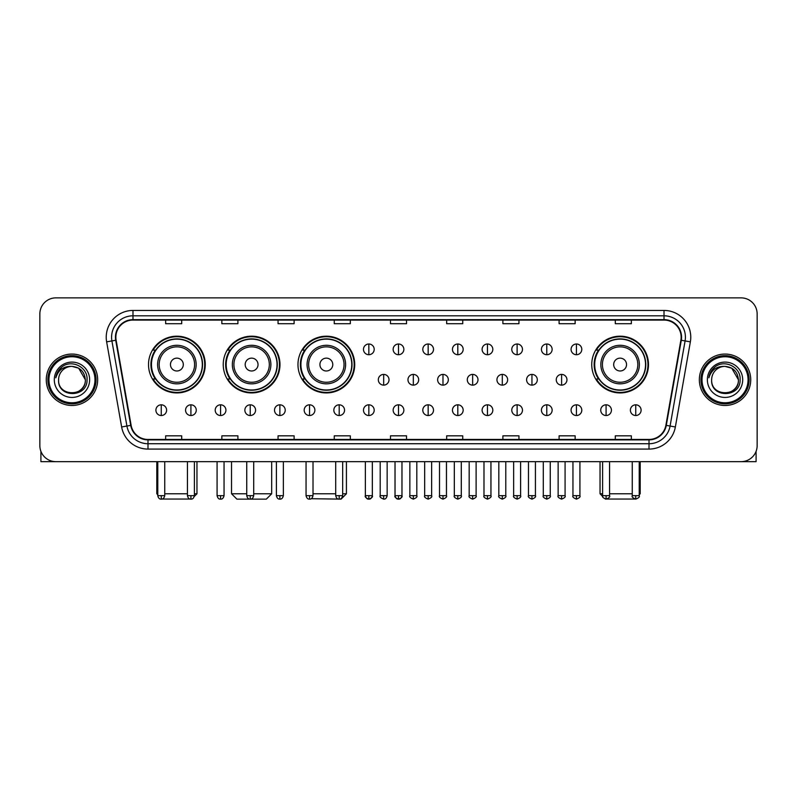 <?xml version="1.0" encoding="UTF-8"?>
<svg xmlns="http://www.w3.org/2000/svg" width="797" height="797" viewBox="0 0 797 797"><rect width="100%" height="100%" fill="white"/><g stroke="black" fill="none" stroke-linecap="round" stroke-linejoin="round"><path stroke-width="1.2" d="M591.743 364.558A28.373 28.373 0 0 0 620.116 392.931A28.373 28.373 0 0 0 648.489 364.558A28.373 28.373 0 0 0 620.116 336.195A28.373 28.373 0 0 0 591.743 364.558M297.968 364.558A28.373 28.373 0 0 0 326.342 392.931A28.373 28.373 0 0 0 354.715 364.558A28.373 28.373 0 0 0 326.342 336.195A28.373 28.373 0 0 0 297.968 364.558M223.24 364.558A28.373 28.373 0 0 0 251.613 392.931A28.373 28.373 0 0 0 279.986 364.558A28.373 28.373 0 0 0 251.613 336.195A28.373 28.373 0 0 0 223.24 364.558M148.511 364.558A28.373 28.373 0 0 0 176.884 392.931A28.373 28.373 0 0 0 205.257 364.558A28.373 28.373 0 0 0 176.884 336.195A28.373 28.373 0 0 0 148.511 364.558M155.315 379.013A25.962 25.962 0 0 1 155.315 350.112M230.044 379.013A25.962 25.962 0 0 1 230.044 350.112M304.773 379.013A25.962 25.962 0 0 1 304.773 350.112M598.547 379.013A25.962 25.962 0 0 1 598.547 350.112M39.85 313.918L39.85 445.603A16.06 16.06 0 0 0 55.91 461.662L741.09 461.662A16.06 16.06 0 0 0 757.15 445.603L757.15 313.918A16.06 16.06 0 0 0 741.09 297.869L55.91 297.869A16.06 16.06 0 0 0 39.85 313.918L39.85 445.603M46.276 379.761A25.693 25.693 0 0 0 71.969 405.464A25.693 25.693 0 0 0 97.662 379.761A25.693 25.693 0 0 0 71.969 354.067A25.693 25.693 0 0 0 46.276 379.761A25.693 25.693 0 0 0 71.969 405.464A25.693 25.693 0 0 0 97.662 379.761A25.693 25.693 0 0 0 71.969 354.067A25.693 25.693 0 0 0 46.276 379.761M699.338 379.761A25.693 25.693 0 0 0 725.031 405.464A25.693 25.693 0 0 0 750.724 379.761A25.693 25.693 0 0 0 725.031 354.067A25.693 25.693 0 0 0 699.338 379.761A25.693 25.693 0 0 0 725.031 405.464A25.693 25.693 0 0 0 750.724 379.761A25.693 25.693 0 0 0 725.031 354.067A25.693 25.693 0 0 0 699.338 379.761M115.864 337.211A17.126 17.126 0 0 1 132.989 320.075L664.011 320.075A17.126 17.126 0 0 1 680.877 340.18L665.874 425.299A17.126 17.126 0 0 1 648.997 439.446L148.003 439.446A17.126 17.126 0 0 1 131.126 425.299L116.123 340.18A17.126 17.126 0 0 1 115.864 337.211M115.435 337.211A17.554 17.554 0 0 0 115.704 340.259L130.708 425.369A17.554 17.554 0 0 0 148.003 439.874L648.997 439.874A17.554 17.554 0 0 0 666.292 425.369L681.296 340.259A17.554 17.554 0 0 0 664.011 319.647L132.989 319.647A17.554 17.554 0 0 0 115.435 337.211M106.639 341.853A26.769 26.769 0 0 1 132.989 310.441L664.011 310.441A26.769 26.769 0 0 1 690.361 341.853L675.358 426.973A26.769 26.769 0 0 1 648.997 449.09L148.003 449.09A26.769 26.769 0 0 1 121.642 426.973L106.639 341.853L111.909 340.927A21.409 21.409 0 0 1 132.989 315.801L664.011 315.801A21.409 21.409 0 0 1 685.091 340.927L670.088 426.036A21.409 21.409 0 0 1 648.997 443.73L148.003 443.73A21.409 21.409 0 0 1 126.912 426.036L111.909 340.927A21.409 21.409 0 0 1 111.58 337.211M741.09 297.869L55.91 297.869M55.91 461.662L741.09 461.662M757.15 445.603L757.15 313.918M666.292 425.369L670.088 426.036L685.091 340.927L690.361 341.853M390.47 320.075L390.47 323.702L406.53 323.702L406.53 320.075M334.262 320.075L334.262 323.702L350.321 323.702L350.321 320.075M278.053 320.075L278.053 323.702L294.113 323.702L294.113 320.075M221.855 320.075L221.855 323.702L237.914 323.702L237.914 320.075M165.646 320.075L165.646 323.702L181.706 323.702L181.706 320.075M446.679 320.075L446.679 323.702L462.738 323.702L462.738 320.075M502.887 320.075L502.887 323.702L518.947 323.702L518.947 320.075M559.086 320.075L559.086 323.702L575.145 323.702L575.145 320.075M615.294 320.075L615.294 323.702L631.354 323.702L631.354 320.075M406.53 439.446L406.53 435.829L390.47 435.829L390.47 439.446M350.321 439.446L350.321 435.829L334.262 435.829L334.262 439.446M294.113 439.446L294.113 435.829L278.053 435.829L278.053 439.446M237.914 439.446L237.914 435.829L221.855 435.829L221.855 439.446M181.706 439.446L181.706 435.829L165.646 435.829L165.646 439.446M462.738 439.446L462.738 435.829L446.679 435.829L446.679 439.446M518.947 439.446L518.947 435.829L502.887 435.829L502.887 439.446M575.145 439.446L575.145 435.829L559.086 435.829L559.086 439.446M631.354 439.446L631.354 435.829L615.294 435.829L615.294 439.446M40.916 451.371L40.916 461.662L103.012 461.662M94.982 379.761A23.013 23.013 0 0 0 71.969 356.747A23.013 23.013 0 0 0 48.946 379.761A23.013 23.013 0 0 0 71.969 402.784A23.013 23.013 0 0 0 94.982 379.761M96.058 379.761A24.089 24.089 0 0 0 71.969 355.671A24.089 24.089 0 0 0 47.88 379.761A24.089 24.089 0 0 0 71.969 403.85A24.089 24.089 0 0 0 96.058 379.761M85.349 379.761C84.552 371.631 80.099 367.178 71.969 366.381L78.664 368.174L85.349 379.761L78.664 368.174L71.969 366.381L78.664 368.174L85.349 379.761L78.664 368.174L71.969 366.381L78.664 368.174L85.349 379.761C86.166 397.026 57.763 397.026 58.589 379.761C57.394 398.341 87.67 397.922 87.042 379.761C88.039 367.018 71.331 358.919 61.708 367.128C58.35 369.928 56.388 373.494 55.81 377.818C58.33 369.848 63.72 366.032 71.969 366.381L78.664 368.174L85.349 379.761C86.166 397.026 57.763 397.026 58.589 379.761C57.763 397.026 86.166 397.026 85.349 379.761C86.166 397.026 57.763 397.026 58.589 379.761C57.763 397.026 86.166 397.026 85.349 379.761C86.166 397.026 57.763 397.026 58.589 379.761C57.763 397.026 86.166 397.026 85.349 379.761C86.166 397.026 57.763 397.026 58.589 379.761C57.763 397.026 86.166 397.026 85.349 379.761C86.166 397.026 57.763 397.026 58.589 379.761C57.763 397.026 86.166 397.026 85.349 379.761C86.166 397.026 57.763 397.026 58.589 379.761C57.763 397.026 86.166 397.026 85.349 379.761C86.166 397.026 57.763 397.026 58.589 379.761A13.38 13.38 0 0 1 71.969 366.381L78.664 368.174L85.349 379.761C85.887 390.151 72.527 397.055 64.378 390.789M54.306 379.761A17.664 17.664 0 0 0 71.969 397.434A17.664 17.664 0 0 0 89.633 379.761A17.664 17.664 0 0 0 71.969 362.097A17.664 17.664 0 0 0 54.306 379.761M61.698 367.128L57.753 371.82M57.514 372.279L57.862 371.631L57.514 372.279M191.698 499.042L162.07 499.042M164.74 493.781L187.434 493.781M194.388 493.781L196.959 493.781L194.299 496.441M183.31 364.558A6.426 6.426 0 0 0 176.884 358.142A6.426 6.426 0 0 0 170.458 364.558A6.426 6.426 0 0 0 176.884 370.984A6.426 6.426 0 0 0 183.31 364.558M196.162 364.558A19.267 19.267 0 0 0 176.884 345.29A19.267 19.267 0 0 0 157.617 364.558A19.267 19.267 0 0 0 176.884 383.835A19.267 19.267 0 0 0 196.162 364.558A19.267 19.267 0 0 1 176.884 383.835A19.267 19.267 0 0 1 157.617 364.558M202.308 364.558A25.424 25.424 0 0 0 176.884 339.133A25.424 25.424 0 0 0 151.46 364.558A25.424 25.424 0 0 0 176.884 389.992A25.424 25.424 0 0 0 202.308 364.558M156.81 461.662L156.81 493.781L157.776 493.781M204.719 364.558A27.835 27.835 0 0 1 153.094 379.013L155.674 379.013A25.663 25.663 0 0 0 193.87 383.805A25.663 25.663 0 0 0 193.87 345.32A25.663 25.663 0 0 0 155.674 350.112L153.094 350.112A27.835 27.835 0 0 1 204.719 364.558M253.705 493.781L271.687 493.781L266.337 499.131L236.898 499.131L231.538 493.781L246.741 493.781M258.039 364.558A6.426 6.426 0 0 0 251.613 358.142A6.426 6.426 0 0 0 245.187 364.558A6.426 6.426 0 0 0 251.613 370.984A6.426 6.426 0 0 0 258.039 364.558M270.88 364.558A19.267 19.267 0 0 0 251.613 345.29A19.267 19.267 0 0 0 232.345 364.558A19.267 19.267 0 0 0 251.613 383.835A19.267 19.267 0 0 0 270.88 364.558A19.267 19.267 0 0 1 251.613 383.835A19.267 19.267 0 0 1 232.345 364.558M277.037 364.558A25.424 25.424 0 0 0 251.613 339.133A25.424 25.424 0 0 0 226.189 364.558A25.424 25.424 0 0 0 251.613 389.992A25.424 25.424 0 0 0 277.037 364.558M279.448 364.558A27.835 27.835 0 0 1 227.822 379.013L230.403 379.013A25.663 25.663 0 0 0 268.599 383.805A25.663 25.663 0 0 0 268.599 345.32A25.663 25.663 0 0 0 230.403 350.112L227.822 350.112A27.835 27.835 0 0 1 279.448 364.558M342.67 493.781L346.416 493.781L341.066 499.131L311.199 498.713M313.012 493.781L335.706 493.781M332.767 364.558A6.426 6.426 0 0 0 326.342 358.142A6.426 6.426 0 0 0 319.916 364.558A6.426 6.426 0 0 0 326.342 370.984A6.426 6.426 0 0 0 332.767 364.558M345.609 364.558A19.267 19.267 0 0 0 326.342 345.29A19.267 19.267 0 0 0 307.074 364.558A19.267 19.267 0 0 0 326.342 383.835A19.267 19.267 0 0 0 345.609 364.558A19.267 19.267 0 0 1 326.342 383.835A19.267 19.267 0 0 1 307.074 364.558M351.766 364.558A25.424 25.424 0 0 0 326.342 339.133A25.424 25.424 0 0 0 300.917 364.558A25.424 25.424 0 0 0 326.342 389.992A25.424 25.424 0 0 0 351.766 364.558M354.177 364.558A27.835 27.835 0 0 1 302.551 379.013L305.131 379.013A25.663 25.663 0 0 0 343.328 383.805A25.663 25.663 0 0 0 343.328 345.32A25.663 25.663 0 0 0 305.131 350.112L302.551 350.112A27.835 27.835 0 0 1 354.177 364.558M634.93 499.042L605.302 499.042M609.566 493.781L632.26 493.781M639.224 493.781L640.19 493.781L639.224 494.748M626.542 364.558A6.426 6.426 0 0 0 620.116 358.142A6.426 6.426 0 0 0 613.69 364.558A6.426 6.426 0 0 0 620.116 370.984A6.426 6.426 0 0 0 626.542 364.558M639.383 364.558A19.267 19.267 0 0 0 620.116 345.29A19.267 19.267 0 0 0 600.838 364.558A19.267 19.267 0 0 0 620.116 383.835A19.267 19.267 0 0 0 639.383 364.558A19.267 19.267 0 0 1 620.116 383.835A19.267 19.267 0 0 1 600.838 364.558M645.54 364.558A25.424 25.424 0 0 0 620.116 339.133A25.424 25.424 0 0 0 594.692 364.558A25.424 25.424 0 0 0 620.116 389.992A25.424 25.424 0 0 0 645.54 364.558M600.041 461.662L600.041 493.781L602.612 493.781M647.951 364.558A27.835 27.835 0 0 1 596.325 379.013L598.906 379.013A25.663 25.663 0 0 0 637.092 383.805A25.663 25.663 0 0 0 637.092 345.32A25.663 25.663 0 0 0 598.906 350.112L596.325 350.112A27.835 27.835 0 0 1 647.951 364.558M368.842 344.005A5.35 5.35 0 0 0 363.492 349.355A5.35 5.35 0 0 0 368.842 354.715A5.35 5.35 0 0 0 374.201 349.355A5.35 5.35 0 0 0 368.842 344.005L368.842 354.715A5.35 5.35 0 0 0 374.201 349.355A5.35 5.35 0 0 0 368.842 344.005M398.5 344.005A5.35 5.35 0 0 0 393.15 349.355A5.35 5.35 0 0 0 398.5 354.715A5.35 5.35 0 0 0 403.85 349.355A5.35 5.35 0 0 0 398.5 344.005L398.5 354.715A5.35 5.35 0 0 0 403.85 349.355A5.35 5.35 0 0 0 398.5 344.005M428.158 344.005A5.35 5.35 0 0 0 422.799 349.355A5.35 5.35 0 0 0 428.158 354.715A5.35 5.35 0 0 0 433.508 349.355A5.35 5.35 0 0 0 428.158 344.005L428.158 354.715A5.35 5.35 0 0 0 433.508 349.355A5.35 5.35 0 0 0 428.158 344.005M457.807 344.005A5.35 5.35 0 0 0 452.457 349.355A5.35 5.35 0 0 0 457.807 354.715A5.35 5.35 0 0 0 463.167 349.355A5.35 5.35 0 0 0 457.807 344.005L457.807 354.715A5.35 5.35 0 0 0 463.167 349.355A5.35 5.35 0 0 0 457.807 344.005M487.465 344.005A5.35 5.35 0 0 0 482.115 349.355A5.35 5.35 0 0 0 487.465 354.715A5.35 5.35 0 0 0 492.815 349.355A5.35 5.35 0 0 0 487.465 344.005L487.465 354.715A5.35 5.35 0 0 0 492.815 349.355A5.35 5.35 0 0 0 487.465 344.005M517.123 344.005A5.35 5.35 0 0 0 511.774 349.355A5.35 5.35 0 0 0 517.123 354.715A5.35 5.35 0 0 0 522.473 349.355A5.35 5.35 0 0 0 517.123 344.005L517.123 354.715A5.35 5.35 0 0 0 522.473 349.355A5.35 5.35 0 0 0 517.123 344.005M546.782 344.005A5.35 5.35 0 0 0 541.422 349.355A5.35 5.35 0 0 0 546.782 354.715A5.35 5.35 0 0 0 552.132 349.355A5.35 5.35 0 0 0 546.782 344.005L546.782 354.715A5.35 5.35 0 0 0 552.132 349.355A5.35 5.35 0 0 0 546.782 344.005M576.43 344.005A5.35 5.35 0 0 0 571.08 349.355A5.35 5.35 0 0 0 576.43 354.715A5.35 5.35 0 0 0 581.79 349.355A5.35 5.35 0 0 0 576.43 344.005L576.43 354.715A5.35 5.35 0 0 0 581.79 349.355A5.35 5.35 0 0 0 576.43 344.005M383.676 374.411A5.35 5.35 0 0 0 378.316 379.761A5.35 5.35 0 0 0 383.676 385.12A5.35 5.35 0 0 0 389.026 379.761A5.35 5.35 0 0 0 383.676 374.411L383.676 385.12A5.35 5.35 0 0 0 389.026 379.761A5.35 5.35 0 0 0 383.676 374.411M413.324 374.411A5.35 5.35 0 0 0 407.974 379.761A5.35 5.35 0 0 0 413.324 385.12A5.35 5.35 0 0 0 418.684 379.761A5.35 5.35 0 0 0 413.324 374.411L413.324 385.12A5.35 5.35 0 0 0 418.684 379.761A5.35 5.35 0 0 0 413.324 374.411M442.983 374.411A5.35 5.35 0 0 0 437.633 379.761A5.35 5.35 0 0 0 442.983 385.12A5.35 5.35 0 0 0 448.332 379.761A5.35 5.35 0 0 0 442.983 374.411L442.983 385.12A5.35 5.35 0 0 0 448.332 379.761A5.35 5.35 0 0 0 442.983 374.411M472.641 374.411A5.35 5.35 0 0 0 467.281 379.761A5.35 5.35 0 0 0 472.641 385.12A5.35 5.35 0 0 0 477.991 379.761A5.35 5.35 0 0 0 472.641 374.411L472.641 385.12A5.35 5.35 0 0 0 477.991 379.761A5.35 5.35 0 0 0 472.641 374.411M502.299 374.411A5.35 5.35 0 0 0 496.939 379.761A5.35 5.35 0 0 0 502.299 385.12A5.35 5.35 0 0 0 507.649 379.761A5.35 5.35 0 0 0 502.299 374.411L502.299 385.12A5.35 5.35 0 0 0 507.649 379.761A5.35 5.35 0 0 0 502.299 374.411M531.948 374.411A5.35 5.35 0 0 0 526.598 379.761A5.35 5.35 0 0 0 531.948 385.12A5.35 5.35 0 0 0 537.308 379.761A5.35 5.35 0 0 0 531.948 374.411L531.948 385.12A5.35 5.35 0 0 0 537.308 379.761A5.35 5.35 0 0 0 531.948 374.411M561.606 374.411A5.35 5.35 0 0 0 556.256 379.761A5.35 5.35 0 0 0 561.606 385.12A5.35 5.35 0 0 0 566.956 379.761A5.35 5.35 0 0 0 561.606 374.411L561.606 385.12A5.35 5.35 0 0 0 566.956 379.761A5.35 5.35 0 0 0 561.606 374.411M161.253 404.816A5.35 5.35 0 0 0 155.903 410.166A5.35 5.35 0 0 0 161.253 415.526A5.35 5.35 0 0 0 166.613 410.166A5.35 5.35 0 0 0 161.253 404.816L161.253 415.526A5.35 5.35 0 0 0 166.613 410.166A5.35 5.35 0 0 0 161.253 404.816M190.911 404.816A5.35 5.35 0 0 0 185.562 410.166A5.35 5.35 0 0 0 190.911 415.526A5.35 5.35 0 0 0 196.261 410.166A5.35 5.35 0 0 0 190.911 404.816L190.911 415.526A5.35 5.35 0 0 0 196.261 410.166A5.35 5.35 0 0 0 190.911 404.816M220.57 404.816A5.35 5.35 0 0 0 215.21 410.166A5.35 5.35 0 0 0 220.57 415.526A5.35 5.35 0 0 0 225.92 410.166A5.35 5.35 0 0 0 220.57 404.816L220.57 415.526A5.35 5.35 0 0 0 225.92 410.166A5.35 5.35 0 0 0 220.57 404.816M250.218 404.816A5.35 5.35 0 0 0 244.868 410.166A5.35 5.35 0 0 0 250.218 415.526A5.35 5.35 0 0 0 255.578 410.166A5.35 5.35 0 0 0 250.218 404.816L250.218 415.526A5.35 5.35 0 0 0 255.578 410.166A5.35 5.35 0 0 0 250.218 404.816M279.877 404.816A5.35 5.35 0 0 0 274.527 410.166A5.35 5.35 0 0 0 279.877 415.526A5.35 5.35 0 0 0 285.226 410.166A5.35 5.35 0 0 0 279.877 404.816L279.877 415.526A5.35 5.35 0 0 0 285.226 410.166A5.35 5.35 0 0 0 279.877 404.816M309.535 404.816A5.35 5.35 0 0 0 304.185 410.166A5.35 5.35 0 0 0 309.535 415.526A5.35 5.35 0 0 0 314.885 410.166A5.35 5.35 0 0 0 309.535 404.816L309.535 415.526A5.35 5.35 0 0 0 314.885 410.166A5.35 5.35 0 0 0 309.535 404.816M339.193 404.816A5.35 5.35 0 0 0 333.833 410.166A5.35 5.35 0 0 0 339.193 415.526A5.35 5.35 0 0 0 344.543 410.166A5.35 5.35 0 0 0 339.193 404.816L339.193 415.526A5.35 5.35 0 0 0 344.543 410.166A5.35 5.35 0 0 0 339.193 404.816M368.842 404.816A5.35 5.35 0 0 0 363.492 410.166A5.35 5.35 0 0 0 368.842 415.526A5.35 5.35 0 0 0 374.201 410.166A5.35 5.35 0 0 0 368.842 404.816L368.842 415.526A5.35 5.35 0 0 0 374.201 410.166A5.35 5.35 0 0 0 368.842 404.816M398.5 404.816A5.35 5.35 0 0 0 393.15 410.166A5.35 5.35 0 0 0 398.5 415.526A5.35 5.35 0 0 0 403.85 410.166A5.35 5.35 0 0 0 398.5 404.816L398.5 415.526A5.35 5.35 0 0 0 403.85 410.166A5.35 5.35 0 0 0 398.5 404.816M428.158 404.816A5.35 5.35 0 0 0 422.799 410.166A5.35 5.35 0 0 0 428.158 415.526A5.35 5.35 0 0 0 433.508 410.166A5.35 5.35 0 0 0 428.158 404.816L428.158 415.526A5.35 5.35 0 0 0 433.508 410.166A5.35 5.35 0 0 0 428.158 404.816M457.807 404.816A5.35 5.35 0 0 0 452.457 410.166A5.35 5.35 0 0 0 457.807 415.526A5.35 5.35 0 0 0 463.167 410.166A5.35 5.35 0 0 0 457.807 404.816L457.807 415.526A5.35 5.35 0 0 0 463.167 410.166A5.35 5.35 0 0 0 457.807 404.816M487.465 404.816A5.35 5.35 0 0 0 482.115 410.166A5.35 5.35 0 0 0 487.465 415.526A5.35 5.35 0 0 0 492.815 410.166A5.35 5.35 0 0 0 487.465 404.816L487.465 415.526A5.35 5.35 0 0 0 492.815 410.166A5.35 5.35 0 0 0 487.465 404.816M517.123 404.816A5.35 5.35 0 0 0 511.774 410.166A5.35 5.35 0 0 0 517.123 415.526A5.35 5.35 0 0 0 522.473 410.166A5.35 5.35 0 0 0 517.123 404.816L517.123 415.526A5.35 5.35 0 0 0 522.473 410.166A5.35 5.35 0 0 0 517.123 404.816M546.782 404.816A5.35 5.35 0 0 0 541.422 410.166A5.35 5.35 0 0 0 546.782 415.526A5.35 5.35 0 0 0 552.132 410.166A5.35 5.35 0 0 0 546.782 404.816L546.782 415.526A5.35 5.35 0 0 0 552.132 410.166A5.35 5.35 0 0 0 546.782 404.816M576.43 404.816A5.35 5.35 0 0 0 571.08 410.166A5.35 5.35 0 0 0 576.43 415.526A5.35 5.35 0 0 0 581.79 410.166A5.35 5.35 0 0 0 576.43 404.816L576.43 415.526A5.35 5.35 0 0 0 581.79 410.166A5.35 5.35 0 0 0 576.43 404.816M606.089 404.816A5.35 5.35 0 0 0 600.739 410.166A5.35 5.35 0 0 0 606.089 415.526A5.35 5.35 0 0 0 611.438 410.166A5.35 5.35 0 0 0 606.089 404.816L606.089 415.526A5.35 5.35 0 0 0 611.438 410.166A5.35 5.35 0 0 0 606.089 404.816M635.747 404.816A5.35 5.35 0 0 0 630.387 410.166A5.35 5.35 0 0 0 635.747 415.526A5.35 5.35 0 0 0 641.097 410.166A5.35 5.35 0 0 0 635.747 404.816L635.747 415.526A5.35 5.35 0 0 0 641.097 410.166A5.35 5.35 0 0 0 635.747 404.816M756.084 451.371L756.084 461.662L693.988 461.662M748.054 379.761A23.013 23.013 0 0 0 725.031 356.747A23.013 23.013 0 0 0 702.018 379.761A23.013 23.013 0 0 0 725.031 402.784A23.013 23.013 0 0 0 748.054 379.761M749.12 379.761A24.089 24.089 0 0 0 725.031 355.671A24.089 24.089 0 0 0 700.942 379.761A24.089 24.089 0 0 0 725.031 403.85A24.089 24.089 0 0 0 749.12 379.761M711.651 379.761A13.38 13.38 0 0 1 725.031 366.381L731.726 368.174L738.411 379.761L731.726 368.174L725.031 366.381L731.726 368.174L738.411 379.761L731.726 368.174L725.031 366.381L731.726 368.174L738.411 379.761L731.726 368.174L725.031 366.381L731.726 368.174L738.411 379.761C739.237 397.026 710.834 397.026 711.651 379.761C710.456 398.341 740.732 397.922 740.104 379.761C741.1 367.018 724.393 358.919 714.77 367.128C711.412 369.928 709.45 373.494 708.872 377.818C711.392 369.848 716.782 366.032 725.031 366.381L731.726 368.174L738.411 379.761C739.237 397.026 710.834 397.026 711.651 379.761C710.834 397.026 739.237 397.026 738.411 379.761C739.237 397.026 710.834 397.026 711.651 379.761C710.834 397.026 739.237 397.026 738.411 379.761C739.237 397.026 710.834 397.026 711.651 379.761C710.834 397.026 739.237 397.026 738.411 379.761C739.237 397.026 710.834 397.026 711.651 379.761C710.834 397.026 739.237 397.026 738.411 379.761C739.237 397.026 710.834 397.026 711.651 379.761C710.834 397.026 739.237 397.026 738.411 379.761C738.949 390.151 725.589 397.055 717.439 390.789M725.031 366.381C733.16 367.178 737.623 371.631 738.411 379.761M707.367 379.761A17.664 17.664 0 0 0 725.031 397.434A17.664 17.664 0 0 0 742.694 379.761A17.664 17.664 0 0 0 725.031 362.097A17.664 17.664 0 0 0 707.367 379.761M714.77 367.128L710.824 371.82M710.575 372.279L710.934 371.631L710.575 372.279M664.011 310.441L664.011 319.647M111.909 340.927L115.704 340.259M148.003 449.09L148.003 439.874M648.997 439.874L648.997 449.09M121.642 426.973L130.708 425.369M681.296 340.259L685.091 340.927M132.989 310.441L132.989 319.647M670.088 426.036L675.358 426.973M194.588 364.558A17.703 17.703 0 0 0 176.884 346.854A17.703 17.703 0 0 0 159.181 364.558A17.703 17.703 0 0 0 176.884 382.261A17.703 17.703 0 0 0 194.588 364.558M269.316 364.558A17.703 17.703 0 0 0 251.613 346.854A17.703 17.703 0 0 0 233.91 364.558A17.703 17.703 0 0 0 251.613 382.261A17.703 17.703 0 0 0 269.316 364.558M344.045 364.558A17.703 17.703 0 0 0 326.342 346.854A17.703 17.703 0 0 0 308.638 364.558A17.703 17.703 0 0 0 326.342 382.261A17.703 17.703 0 0 0 344.045 364.558M637.819 364.558A17.703 17.703 0 0 0 620.116 346.854A17.703 17.703 0 0 0 602.412 364.558A17.703 17.703 0 0 0 620.116 382.261A17.703 17.703 0 0 0 637.819 364.558M383.676 495.654L380.189 495.654C379.492 496.77 380.647 497.926 383.676 499.131L383.676 495.654L387.153 495.654L387.153 461.662M413.324 495.654L409.847 495.654C409.14 496.77 410.306 497.926 413.324 499.131L413.324 495.654L416.811 495.654L416.811 461.662M442.983 495.654L439.506 495.654C438.798 496.77 439.954 497.926 442.983 499.131L442.983 495.654L446.459 495.654L446.459 461.662M472.641 495.654L469.164 495.654C468.457 496.77 469.612 497.926 472.641 499.131L472.641 495.654L476.118 495.654L476.118 461.662M502.299 495.654L498.812 495.654C498.105 496.77 499.271 497.926 502.299 499.131L502.299 495.654L505.776 495.654L505.776 461.662M531.948 495.654L528.471 495.654C527.763 496.77 528.929 497.926 531.948 499.131L531.948 495.654L535.425 495.654L535.425 461.662M561.606 495.654L558.129 495.654C557.422 496.77 558.577 497.926 561.606 499.131L561.606 495.654L565.083 495.654L565.083 461.662M161.253 495.654L157.776 495.654C158.384 498.135 159.539 499.301 161.253 499.131L161.253 495.654L164.74 495.654L164.74 461.662M190.911 495.654L187.434 495.654C188.042 498.135 189.198 499.301 190.911 499.131L190.911 495.654L194.388 495.654L194.388 461.662M220.57 495.654L217.083 495.654C217.691 498.135 218.856 499.301 220.57 499.131L220.57 495.654L224.047 495.654L224.047 461.662M250.218 495.654L246.741 495.654C247.349 498.135 248.515 499.301 250.218 499.131L250.218 495.654L253.705 495.654L253.705 461.662M279.877 495.654L276.4 495.654C277.007 498.135 278.163 499.301 279.877 499.131L279.877 495.654L283.353 495.654L283.353 461.662M309.535 495.654L306.058 495.654C306.666 498.135 307.821 499.301 309.535 499.131L309.535 495.654L313.012 495.654L313.012 461.662M339.193 495.654L335.706 495.654C336.314 498.135 337.48 499.301 339.193 499.131L339.193 495.654L342.67 495.654L342.67 461.662M368.842 495.654L365.365 495.654C364.657 496.77 365.823 497.926 368.842 499.131L368.842 495.654L372.329 495.654C373.026 496.77 371.87 497.926 368.842 499.131C367.128 499.301 365.972 498.135 365.365 495.654L365.365 461.662M398.5 495.654L395.023 495.654C394.316 496.77 395.471 497.926 398.5 499.131L398.5 495.654L401.977 495.654C402.684 496.77 401.529 497.926 398.5 499.131C396.786 499.301 395.631 498.135 395.023 495.654L395.023 461.662M428.158 495.654L424.671 495.654C423.974 496.77 425.13 497.926 428.158 499.131L428.158 495.654L431.635 495.654L431.635 461.662L431.635 495.654C432.343 496.77 431.177 497.926 428.158 499.131M457.807 495.654L454.33 495.654L454.33 461.662L454.33 495.654C453.623 496.77 454.788 497.926 457.807 499.131L457.807 495.654L461.294 495.654L461.294 461.662M487.465 495.654L483.988 495.654C483.281 496.77 484.437 497.926 487.465 499.131L487.465 495.654L490.942 495.654L490.942 461.662M517.123 495.654L513.647 495.654C512.939 496.77 514.095 497.926 517.123 499.131L517.123 495.654L520.6 495.654L520.6 461.662M546.782 495.654L543.295 495.654C542.588 496.77 543.753 497.926 546.782 499.131L546.782 495.654L550.259 495.654L550.259 461.662M576.43 495.654L572.953 495.654C572.246 496.77 573.412 497.926 576.43 499.131L576.43 495.654L579.917 495.654L579.917 461.662M606.089 495.654L602.612 495.654C601.904 496.77 603.06 497.926 606.089 499.131L606.089 495.654L609.566 495.654L609.566 461.662M635.747 495.654L632.26 495.654C631.563 496.77 632.718 497.926 635.747 499.131L635.747 495.654L639.224 495.654L639.224 461.662M196.959 461.662L196.959 493.781M157.776 494.748L156.81 493.781M271.687 461.662L271.687 493.781M231.538 461.662L231.538 493.781M346.416 461.662L346.416 493.781M640.19 461.662L640.19 493.781M602.701 496.441L600.041 493.781M380.189 495.654L380.189 461.662M387.153 495.654C386.545 498.135 385.389 499.301 383.676 499.131M409.847 495.654L409.847 461.662M416.811 495.654C417.508 496.77 416.353 497.926 413.324 499.131M439.506 495.654L439.506 461.662M446.459 495.654C447.167 496.77 446.011 497.926 442.983 499.131M469.164 495.654L469.164 461.662M476.118 495.654C476.825 496.77 475.66 497.926 472.641 499.131M498.812 495.654L498.812 461.662M505.776 495.654C506.484 496.77 505.318 497.926 502.299 499.131M528.471 495.654L528.471 461.662M535.425 495.654C536.132 496.77 534.976 497.926 531.948 499.131M558.129 495.654L558.129 461.662M565.083 495.654C565.79 496.77 564.635 497.926 561.606 499.131M157.776 495.654L157.776 461.662M164.74 495.654C164.132 498.135 162.967 499.301 161.253 499.131M187.434 495.654L187.434 461.662M194.388 495.654C193.781 498.135 192.625 499.301 190.911 499.131M217.083 495.654L217.083 461.662M224.047 495.654C223.439 498.135 222.283 499.301 220.57 499.131M246.741 495.654L246.741 461.662M253.705 495.654C253.097 498.135 251.932 499.301 250.218 499.131M276.4 495.654L276.4 461.662M283.353 495.654C282.746 498.135 281.59 499.301 279.877 499.131M306.058 495.654L306.058 461.662M313.012 495.654C312.404 498.135 311.248 499.301 309.535 499.131M335.706 495.654L335.706 461.662M342.67 495.654C342.062 498.135 340.897 499.301 339.193 499.131M368.842 499.131C370.555 499.301 371.721 498.135 372.329 495.654L372.329 461.662M398.5 499.131C400.214 499.301 401.369 498.135 401.977 495.654L401.977 461.662M424.671 495.654L424.671 461.662M461.294 495.654C462.001 496.77 460.835 497.926 457.807 499.131M483.988 495.654L483.988 461.662M490.942 495.654C491.649 496.77 490.494 497.926 487.465 499.131M513.647 495.654L513.647 461.662M520.6 495.654C521.308 496.77 520.152 497.926 517.123 499.131M543.295 495.654L543.295 461.662M550.259 495.654C550.966 496.77 549.8 497.926 546.782 499.131M572.953 495.654L572.953 461.662M579.917 495.654C580.614 496.77 579.459 497.926 576.43 499.131M602.612 495.654L602.612 461.662M609.566 495.654C610.273 496.77 609.117 497.926 606.089 499.131M632.26 495.654L632.26 461.662M639.224 495.654C639.931 496.77 638.766 497.926 635.747 499.131"/></g></svg>

